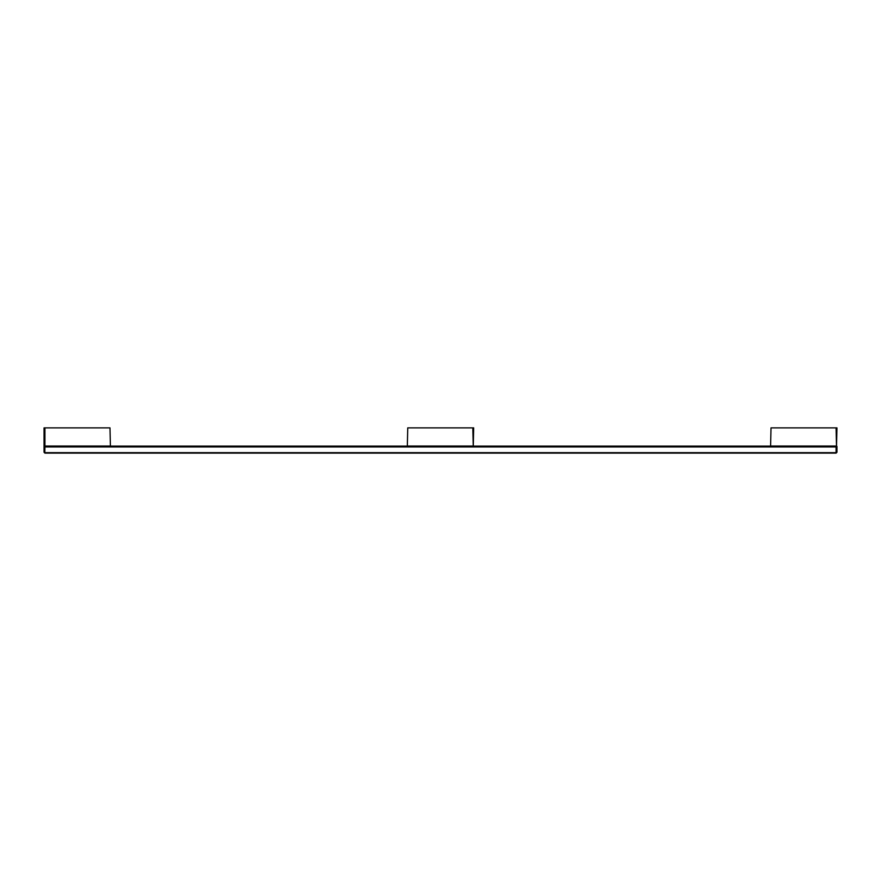 <?xml version="1.0" encoding="UTF-8"?>
<svg xmlns="http://www.w3.org/2000/svg" width="881" height="881" viewBox="0 0 881 881"><rect width="100%" height="100%" fill="white"/><g stroke="black" fill="none" stroke-linecap="round" stroke-linejoin="round"><path stroke-width="1.32" d="M472.811 427.88L473.251 446.48L473.681 427.88L407.749 427.88L407.319 446.48L407.749 427.88M44.92 427.88L44.92 446.039L44.05 446.414L44.05 452.239L44.799 452.988L44.92 446.931L44.05 446.414L44.05 427.88L109.982 427.88L110.411 446.48L109.982 427.88M836.08 427.88L836.51 446.48L836.95 427.88L771.018 427.88L770.589 446.48L771.018 427.88M836.08 453.12L44.92 453.12L836.08 453.12L836.08 446.931L836.95 446.414L836.95 452.239L836.201 452.988M472.811 446.039L407.749 446.039M473.174 446.469L407.319 446.469M44.92 446.039L109.982 446.039M44.568 446.469L110.411 446.469M836.08 446.039L771.018 446.039M836.432 446.469L770.589 446.469M44.92 446.931L836.08 446.931M44.568 446.502L836.432 446.502M836.08 452.68L44.92 452.68M473.251 446.48L407.319 446.48M44.491 446.48L110.411 446.48M836.51 446.48L770.589 446.48M110.411 446.127L407.319 446.127M473.681 446.127L770.589 446.127"/></g></svg>
